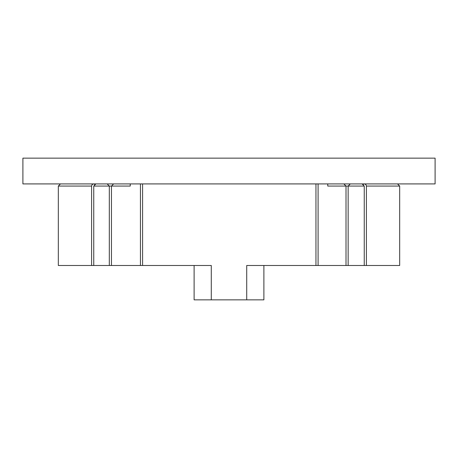 <?xml version="1.0" encoding="UTF-8"?>
<svg xmlns="http://www.w3.org/2000/svg" width="458" height="458" viewBox="0 0 458 458"><rect width="100%" height="100%" fill="white"/><g stroke="black" fill="none" stroke-linecap="round" stroke-linejoin="round"><path stroke-width="0.69" d="M397.533 183.916L399.674 186.062L366.4 186.062L366.4 265.497L399.674 265.497L399.674 186.062M362.736 184.545L364.253 183.916L365.186 184.127L366.074 184.917L366.4 186.062M362.106 183.916L364.253 186.062L346.008 186.062L346.008 265.497L366.4 265.497M350.301 183.916L348.149 186.062L348.149 265.497M343.855 183.916L346.008 186.062L327.756 186.062L327.756 183.916M60.473 183.916L58.326 186.062L91.6 186.062L91.926 184.917L92.814 184.127L93.747 183.916L95.264 184.545M95.894 183.916L93.747 186.062L93.747 265.497L111.46 265.497L111.46 186.062L93.747 186.062M107.166 183.916L109.313 186.062L109.313 265.497M113.607 183.916L111.46 186.062L130.244 186.062L130.244 183.916M364.253 265.497L364.253 186.062M58.326 186.062L58.326 265.497L93.747 265.497M318.092 183.916L318.092 265.497L346.008 265.497M91.6 186.062L91.6 265.497M111.46 265.497L140.44 265.497L140.44 183.916M140.44 265.497L211.287 265.497L211.287 299.847L246.713 299.847L246.713 265.497L318.092 265.497M315.951 183.916L315.951 265.497M142.587 183.916L142.587 265.497M263.888 265.497L263.888 299.847L246.713 299.847M211.287 299.847L194.112 299.847L194.112 265.497M435.1 183.916L22.9 183.916L22.9 158.153L435.1 158.153L435.1 183.916"/></g></svg>
